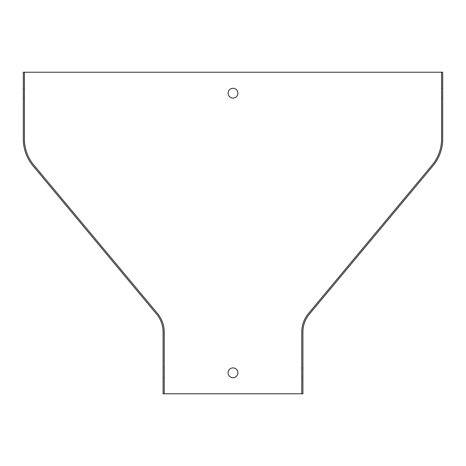 <?xml version="1.0" encoding="UTF-8"?>
<svg xmlns="http://www.w3.org/2000/svg" width="466" height="466" viewBox="0 0 466 466"><rect width="100%" height="100%" fill="white"/><g stroke="black" fill="none" stroke-linecap="round" stroke-linejoin="round"><path stroke-width="0.35" stroke-dasharray="2.33 1.75" d="M301.782 393.77L301.782 332.066A29.078 29.078 0 0 1 308.521 313.449L432.122 165.133A40.822 40.822 0 0 0 441.582 138.996L441.582 72.23M24.418 72.23L24.418 138.996A40.822 40.822 0 0 0 33.878 165.133L157.479 313.449A29.078 29.078 0 0 1 164.218 332.066L164.218 393.77M163.1 367.907L163.1 377.693L163.1 367.907L164.218 367.907L164.218 377.693L164.218 367.907L163.1 367.907M163.1 332.066L163.1 393.77L302.9 393.77L302.9 332.066A27.96 27.96 0 0 1 309.383 314.166L432.978 165.844A41.94 41.94 0 0 0 442.7 138.996L442.7 72.23L23.3 72.23L23.3 138.996A41.94 41.94 0 0 0 33.022 165.844L156.617 314.166A27.96 27.96 0 0 1 163.1 332.066M302.9 377.693L302.9 367.907L302.9 377.693L301.782 377.693L301.782 367.907L301.782 377.693L302.9 377.693M442.7 98.093L442.7 88.307L442.7 98.093L441.582 98.093L441.582 88.307L441.582 98.093L442.7 98.093M23.3 98.093L23.3 88.307L23.3 98.093L24.418 98.093L24.418 88.307L24.418 98.093L23.3 98.093M233 88.307A4.893 4.893 0 0 1 237.235 95.647A4.893 4.893 0 0 1 228.765 95.647A4.893 4.893 0 0 1 233 88.307M233 367.907A4.893 4.893 0 0 1 237.235 375.247A4.893 4.893 0 0 1 228.765 375.247A4.893 4.893 0 0 1 233 367.907M442.7 88.307L441.582 88.307L442.7 88.307M24.418 88.307L23.3 88.307L24.418 88.307M302.9 367.907L301.782 367.907L302.9 367.907M164.218 377.693L163.1 377.693L164.218 377.693"/><path stroke-width="0.7" d="M233 98.093A4.893 4.893 0 0 0 237.893 93.2A4.893 4.893 0 0 0 233 88.307A4.893 4.893 0 0 0 228.107 93.2A4.893 4.893 0 0 0 233 98.093M233 377.693A4.893 4.893 0 0 0 237.893 372.8A4.893 4.893 0 0 0 233 367.907A4.893 4.893 0 0 0 228.107 372.8A4.893 4.893 0 0 0 233 377.693M441.582 72.23L23.3 72.23L23.3 138.996A41.94 41.94 0 0 0 33.022 165.844L156.617 314.166A27.96 27.96 0 0 1 163.1 332.066L163.1 393.77L302.9 393.77L302.9 332.066A27.96 27.96 0 0 1 309.383 314.166L432.978 165.844A41.94 41.94 0 0 0 442.7 138.996L442.7 72.23L441.582 72.23L441.582 138.996A40.822 40.822 0 0 1 432.122 165.133L308.521 313.449A29.078 29.078 0 0 0 301.782 332.066L301.782 393.77M164.218 393.77L164.218 332.066A29.078 29.078 0 0 0 157.479 313.449L33.878 165.133A40.822 40.822 0 0 1 24.418 138.996L24.418 72.23"/></g></svg>
